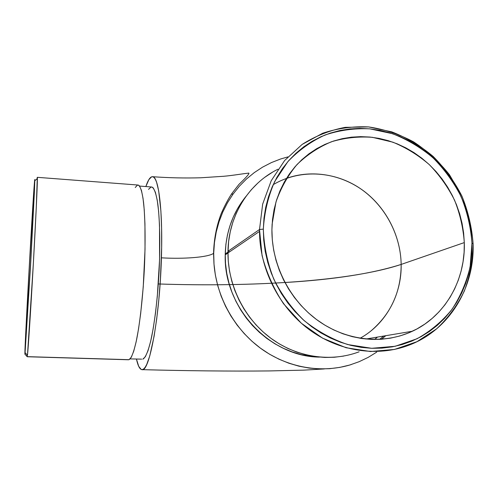 <?xml version="1.0" encoding="UTF-8"?>
<svg xmlns="http://www.w3.org/2000/svg" width="498" height="498" viewBox="0 0 498 498"><rect width="100%" height="100%" fill="white"/><g stroke="black" fill="none" stroke-linecap="round" stroke-linejoin="round"><path stroke-width="0.75" d="M273.178 184.671C298.85 169.432 332.154 170.733 357.975 187.024C383.771 203.414 400.653 233.618 401.164 264.426C372.286 273.595 333.536 279.627 284.9 282.522M161.414 257.827C159.802 317.313 149.307 372.61 141.98 369.647C139.789 369.404 137.946 365.887 136.446 359.077L138.718 366.36L141.152 369.429L142.484 369.597L143.878 368.813L145.316 367.051L146.792 364.306L149.786 355.846L154.112 336.175L156.683 319.087L158.831 299.678L160.437 278.899L161.651 247.531L161.601 228.072L160.885 210.897L158.7 191.033L156.64 182.399L155.476 179.541L154.237 177.674L152.942 176.771L151.604 176.821L148.852 179.635L145.839 186.557C148.087 179.921 150.315 176.634 152.525 176.69C158.532 176.087 162.964 210.293 161.414 257.827C183.974 259.19 208.089 257.267 213.53 253.389C208.089 257.267 183.974 259.19 161.414 257.827M351.32 364.536C322.131 373.668 288.062 368.022 261.257 348.768C234.546 329.396 216.636 297.331 214.016 264.314L213.698 253.27L214.451 242.52L216.238 231.993L219.027 221.784L222.793 212.005L227.486 202.754L233.045 194.108L239.414 186.159L246.51 178.969L254.273 172.613L262.608 167.129L271.429 162.578L280.654 158.98L287.869 156.907M27.185 356.549L27.153 354.85L27.278 356.649L24.975 354.196C23.96 359.083 32.519 204.51 34.474 182.106L28.591 278.45L24.975 354.196L30.752 261.96L34.362 192.577L34.81 180.432L34.474 182.106C34.723 179.187 34.835 178.726 34.804 180.737L30.534 265.839L24.975 354.196L27.234 356.742L128.552 359.768L27.278 356.649L129.032 359.687L131.329 357.197L133.744 351.165L136.184 341.665L138.531 328.966L140.673 313.553L143.243 286.892L145.024 249.361L144.943 223.845L144.227 209.646L143.038 198.391L141.457 190.466L139.565 186.04L138.537 185.144L137.46 185.107L135.238 187.503M259.514 229.51L263.33 229.124C264.376 212.229 268.173 196.343 274.728 181.465L287.819 161.701C298.626 150.346 311.001 141.457 324.939 135.045C339.462 130.202 354.427 128.135 369.827 128.851L392.443 133.682C407.084 139.365 420.549 147.352 432.849 157.642C444.21 169.059 453.603 181.988 461.017 196.442C467.13 211.494 470.778 227.051 471.961 243.099L473.1 243.777C471.886 227.362 468.151 211.457 461.907 196.069L449.445 174.736C439.136 161.794 427.184 150.838 413.589 141.874C399.296 134.261 384.313 129.281 368.638 126.922L345.239 127.345C329.838 130.277 315.471 135.973 302.137 144.426L284.657 160.487L271.229 180.712L262.664 204.118L259.514 229.51L262.664 204.118L271.229 180.712L284.657 160.487L302.137 144.426L322.692 133.234C337.563 128.285 352.877 126.181 368.638 126.922L391.777 131.877C406.748 137.697 420.524 145.864 433.098 156.391C444.72 168.063 454.325 181.291 461.907 196.069C468.151 211.457 471.886 227.362 473.1 243.777C474.743 287.757 449.165 330.112 409.051 345.145C377.31 357.29 338.528 351.538 308.53 329.097C278.612 306.563 259.676 268.683 259.508 231.408L259.514 229.51L227.978 251.297L259.514 229.51L262.054 255.524C266.511 272.748 273.676 288.821 283.536 303.736L301.334 323.233L322.58 338.161L346.066 347.735L370.493 351.526L394.534 349.434L416.951 341.696L436.628 328.842C448.132 318.004 457.369 305.392 464.354 291.006C469.888 275.911 472.801 260.168 473.1 243.777L471.961 243.099L471.201 232.634L469.508 222.239L466.9 211.999L463.401 202.007L459.05 192.353L453.877 183.108L447.939 174.368L441.272 166.195L433.945 158.663L426.014 151.84L417.548 145.79L408.615 140.567L399.296 136.222L389.666 132.798L379.818 130.333L369.827 128.851L359.793 128.384L349.795 128.932L339.935 130.507L330.305 133.109L320.998 136.713L312.103 141.308L303.705 146.848L295.905 153.297L288.778 160.593L282.397 168.685L276.838 177.487L272.169 186.931L268.441 196.915L265.702 207.349L263.99 218.118L263.33 229.124L263.735 240.241L265.204 251.366L267.737 262.371L271.298 273.134L275.861 283.555L281.37 293.509L287.776 302.896L295.009 311.611L302.983 319.56L311.624 326.669L320.824 332.857L330.491 338.067L340.52 342.244L350.797 345.357L361.224 347.38L371.689 348.301L382.078 348.121L392.293 346.845L402.235 344.504L411.796 341.124L420.897 336.76L429.45 331.456L437.381 325.275L444.621 318.284L451.101 310.565L456.778 302.186L461.602 293.241L465.537 283.816L468.556 273.993L470.635 263.872L471.774 253.544L471.961 243.099L470.137 266.791C466.52 282.204 460.463 296.403 451.96 309.407C442.18 321.403 430.546 331.182 417.063 338.746L395.163 346.284L371.689 348.301L347.841 344.579C332.147 339.306 317.593 331.326 304.178 320.631C291.791 308.579 281.656 294.748 273.782 279.141C267.451 262.876 263.971 246.205 263.33 229.124L259.514 229.51M277.996 169.214C248.732 183.426 228.42 215.734 227.978 251.297L228.277 261.245L229.534 271.186L231.751 281.009L234.888 290.62L238.934 299.908L243.833 308.779L249.548 317.133L256.003 324.889L263.137 331.967L270.875 338.285L279.129 343.782L287.813 348.407L296.833 352.111L306.089 354.869L315.495 356.649L324.945 357.446L334.351 357.259L343.608 356.095M464.298 242.588C465.568 280.001 445.212 316.106 412.4 331.238C383.541 344.765 346.82 341.105 318.216 320.768C289.674 300.369 271.578 264.65 271.914 229.696L272.113 224.2L275.954 202.051C280.828 188.026 287.838 175.533 296.989 164.558C307.154 154.71 318.652 147.109 331.481 141.749C344.784 137.79 358.423 136.315 372.398 137.323L392.866 142.179C406.075 147.607 418.208 155.077 429.264 164.589C439.473 175.097 447.895 186.943 454.537 200.134C460.003 213.847 463.252 228.003 464.298 242.588L401.164 264.426L464.298 242.588L464.111 252.237L463.047 261.78L461.104 271.124L458.297 280.187L454.643 288.884L450.167 297.132L444.907 304.844L438.906 311.947L432.214 318.378L424.887 324.055L416.982 328.917L408.584 332.919L399.757 336.001L390.594 338.136L381.182 339.281L371.614 339.424L361.984 338.559L352.385 336.673L342.929 333.791L333.71 329.925L324.82 325.119L316.367 319.417L308.43 312.875L301.097 305.554L294.449 297.543L288.56 288.908L283.487 279.758L279.291 270.177L276.004 260.28L273.67 250.158L272.306 239.93L271.914 229.696L272.506 219.568L274.062 209.652L276.564 200.04L279.976 190.84L284.252 182.137L289.35 174.007L295.208 166.537L301.757 159.79L308.934 153.82L316.66 148.69L324.852 144.432L333.43 141.077L342.307 138.656L351.401 137.174L360.627 136.639L369.896 137.05L379.127 138.4L388.228 140.66L397.13 143.81L405.752 147.813L414.012 152.625L421.843 158.215L429.183 164.514L435.962 171.474L442.131 179.031L447.621 187.117L452.402 195.658L456.429 204.591L459.654 213.829L462.057 223.297L463.613 232.915L464.298 242.588M360.079 338.267C385.913 324.08 401.78 294.716 401.164 264.426C401.064 291.529 391.079 313.634 371.197 330.734M225.227 254.858L225.887 244.375L227.449 234.981L229.914 225.874L233.245 217.14L237.403 208.867L245.919 196.461C232.821 212.714 225.93 231.875 225.239 253.955L227.966 252.081L225.239 253.955L225.526 263.629L226.746 273.29L228.893 282.839L231.944 292.177L235.865 301.197L240.627 309.818L246.18 317.936L252.455 325.468L259.39 332.34L266.909 338.484L274.933 343.825L283.374 348.32L292.145 351.918L301.159 354.601L310.31 356.331L319.455 357.103C269.623 356.842 223.465 307.222 225.227 254.858L227.96 252.99M130.152 358.89L141.687 359.139M34.119 188.593L34.368 186.339C34.729 184.895 33.08 219.294 30.602 263.598L25.317 347.423C24.607 348.189 32.382 208.164 34.119 188.593L33.764 203.47L30.671 262.371L25.298 347.355L29.077 270.433L34.119 188.593M376.7 352.136L368.196 357.365L359.164 361.679L349.683 365.034L339.848 367.381L329.751 368.682L319.492 368.925L309.177 368.084L298.906 366.173L288.796 363.198L278.942 359.176L269.455 354.153L260.435 348.164L251.988 341.286L244.194 333.573L237.141 325.119L230.91 316L225.563 306.32L221.162 296.179L217.744 285.696L215.354 274.971L214.003 264.127L213.698 253.27M148.529 189.383L150.975 187.055L152.164 187.111L153.309 188.014L155.432 192.409L157.244 200.252L158.632 211.364L159.516 225.37L159.572 259.607L157.293 296.54L155.407 313.709L153.147 328.885L150.639 341.391L147.999 350.754L145.36 356.711L142.833 359.176C145.516 357.819 148.267 351.233 151.087 339.424C154.722 322.629 157.742 297.138 159.13 270.601C160.35 244.107 159.802 219.475 157.791 203.894C156.117 193.037 153.994 187.397 151.423 186.98L139.589 186.078M158.327 283.96C251.72 287.116 349.857 281.476 401.164 264.426C400.678 236.208 386.566 208.376 364.212 191.344C341.79 174.437 312.078 169.214 286.468 178.371M128.017 359.656L129.032 359.687C131.46 358.323 133.981 351.656 136.601 339.68C139.988 322.642 142.882 296.764 144.308 269.816C145.578 242.906 145.242 217.912 143.524 202.12C142.073 191.12 140.193 185.424 137.878 185.026L37.3 177.325L36.261 207.878L33.335 263.822L27.477 355.192C28.255 348.332 30.752 309.868 33.21 265.951C35.675 222.033 37.437 184.596 37.394 178.552C37.387 176.827 37.275 176.915 37.07 178.826M374.508 339.493L377.496 337.084M383.84 336.019L379.619 339.375M272.549 172.165L264.917 177.22M257.827 183.077L251.341 189.688L245.526 197.003L240.459 204.946L236.189 213.443L232.771 222.419L230.244 231.788L228.638 241.443L227.96 252.959C227.928 285.528 244.337 318.44 270.501 338.005C296.733 357.489 330.877 362.476 359.095 351.812M381.487 339.263L385.801 335.689L381.487 339.263M229.005 252.243L229.018 251.359M231.421 194.17L233.126 193.99M142.036 369.647C187.565 370.873 229.827 371.303 268.827 370.942L303.693 370.145L324.31 368.943M213.959 263.598L213.549 253.376C213.953 239.121 216.524 225.799 221.274 213.412C224.891 205.251 228.439 198.59 231.919 193.442L238.909 184.428C247.693 175.999 250.706 172.264 247.96 173.223C243.485 173.597 232.691 175.508 223.739 176.273L200.962 177.767C185.225 178.24 169.146 177.892 152.73 176.722M412.4 331.238L365.868 339.032M227.96 252.959L259.508 231.408M27.477 355.192L25.143 352.74M37.394 178.552L34.804 180.737"/></g></svg>
